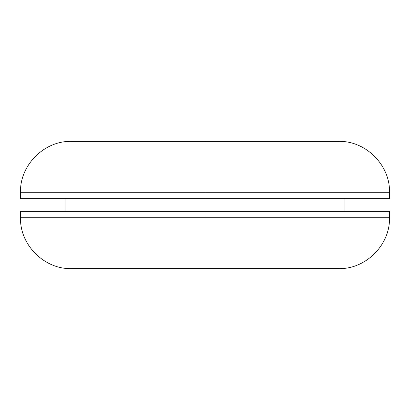 <?xml version="1.0" encoding="UTF-8"?>
<svg xmlns="http://www.w3.org/2000/svg" width="410" height="410" viewBox="0 0 410 410"><rect width="100%" height="100%" fill="white"/><g stroke="black" fill="none" stroke-linecap="round" stroke-linejoin="round"><path stroke-width="0.61" d="M205 211.36L389.5 211.36L205 211.36L205 217.725L389.5 217.725L205 217.725L389.5 217.725L205 217.725L205 268.622L338.604 268.622L205 268.622L205 217.725L20.5 217.725L205 217.725L205 198.64L205 211.36L20.5 211.36L20.5 217.725C19.757 244.867 44.249 269.36 71.396 268.622L338.604 268.622C365.751 269.36 390.243 244.867 389.5 217.725L389.5 211.36L205 211.36M205 192.275L389.5 192.275L205 192.275L205 198.64L389.5 198.64L205 198.64L205 192.275L389.5 192.275L205 192.275L205 141.378L338.604 141.378L205 141.378L205 192.275L20.5 192.275L205 192.275M205 141.378L71.396 141.378C44.249 140.64 19.757 165.133 20.5 192.275L20.5 198.64L389.5 198.64L389.5 192.275C390.243 165.133 365.751 140.64 338.604 141.378L205 141.378M205 217.725L20.5 217.725L205 217.725M344.964 198.64L344.964 211.36M65.036 198.64L65.036 211.36"/></g></svg>
